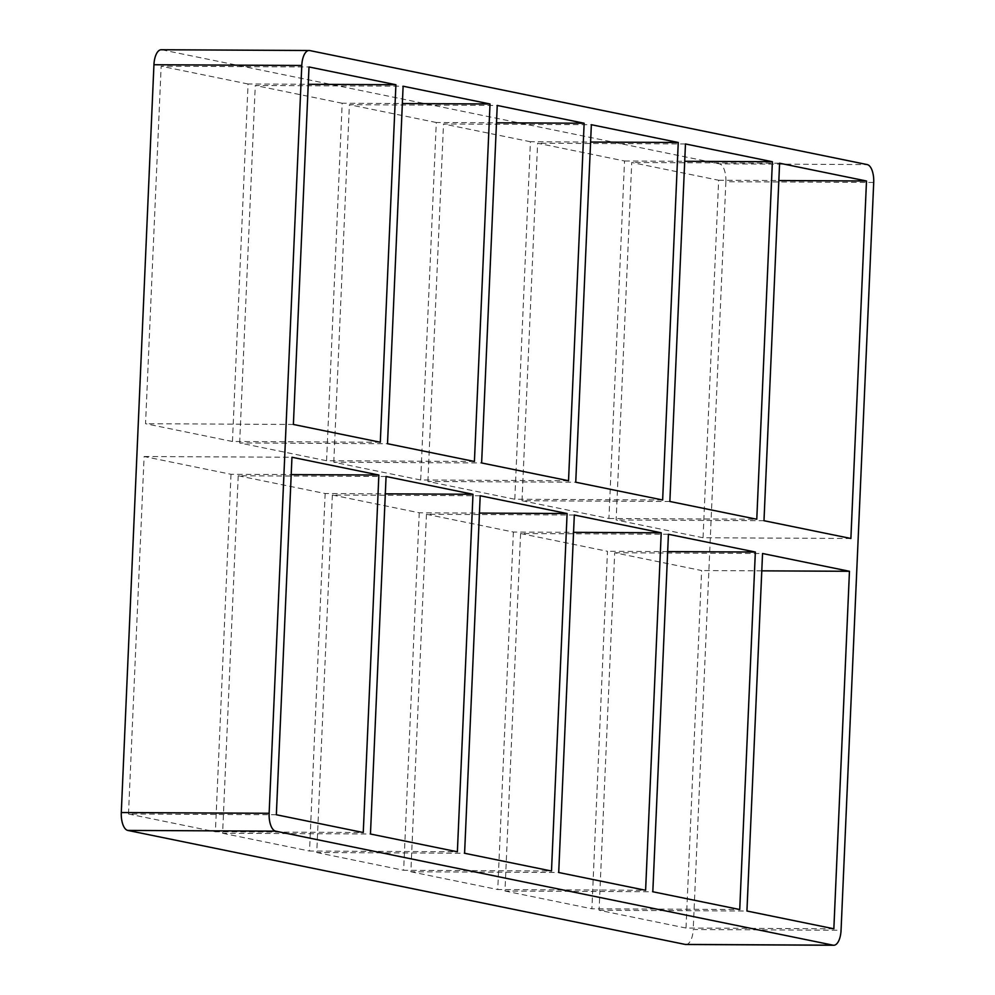 <?xml version="1.0" encoding="UTF-8"?>
<svg xmlns="http://www.w3.org/2000/svg" width="995" height="995" viewBox="0 0 995 995"><rect width="100%" height="100%" fill="white"/><g stroke="black" fill="none" stroke-linecap="round" stroke-linejoin="round"><path stroke-width="0.75" stroke-dasharray="4.97 3.73" d="M474.416 461.481L326.571 460.735L239.658 442.962L387.515 443.708M239.658 442.962L255.267 85.47L403.112 86.217M386.072 476.505L238.228 475.759L325.141 493.532L385.326 493.843M238.228 475.759L222.619 833.263L370.463 834.009M380.301 442.24L232.457 441.494L145.544 423.708L161.153 66.217L308.997 66.963M232.457 441.494L248.066 83.99L308.239 84.289M276.349 814.756L128.504 814.01L144.113 456.518L231.014 474.292L291.199 474.59M231.014 474.292L215.405 831.783L363.262 832.529M568.531 480.734L420.686 479.988L333.785 462.215L481.63 462.961M333.785 462.215L349.394 104.711L497.239 105.458M480.199 495.759L332.355 495.012L419.256 512.786L479.441 513.097M332.355 495.012L316.746 852.516L464.59 853.262M326.571 460.735L342.18 103.244L402.366 103.542M325.141 493.532L309.532 851.036L457.377 851.782M662.645 499.987L514.801 499.241L427.9 481.468L575.744 482.214M427.9 481.468L443.509 123.965L591.353 124.711M574.314 515.012L426.469 514.266L513.37 532.039L573.555 532.337M426.469 514.266L410.86 871.757L558.705 872.503M420.686 479.988L436.295 122.497L496.48 122.795M419.256 512.786L403.647 870.289L551.491 871.035M522.014 500.721L537.623 143.218L624.537 160.991L608.928 518.494L522.014 500.721L669.859 501.468M685.468 143.964L537.623 143.218M668.429 534.265L520.584 533.519L607.485 551.292L591.888 908.783L739.733 909.529M520.584 533.519L504.975 891.01L652.819 891.756M514.801 499.241L530.41 141.738L590.595 142.049M513.37 532.039L497.761 889.542L645.606 890.289M504.975 891.01L591.888 908.783M410.86 871.757L497.761 889.542M316.746 852.516L403.647 870.289M222.619 833.263L309.532 851.036M128.504 814.01L215.405 831.783M685.916 944.504A16.467 7.251 90.3 0 0 693.216 929.517L841.061 930.263M309.719 50.558L161.874 49.812L719.36 163.839L867.217 164.585M873.709 182.458L725.865 181.712A16.467 7.251 90.3 0 0 719.36 163.839M725.865 181.712L693.216 929.517M342.18 103.244L255.267 85.47M436.295 122.497L349.394 104.711M530.41 141.738L443.509 123.965M248.066 83.99L161.153 66.217M703.042 537.748L718.651 180.244L631.738 162.471L616.141 519.962L703.042 537.748L850.887 538.482M686.003 928.036L599.089 910.263L614.699 552.76L701.612 570.545L686.003 928.036L833.847 928.783M144.113 456.518L291.958 457.252M667.67 551.591L607.485 551.292M608.928 518.494L756.772 519.241M293.388 424.455L145.544 423.708M624.537 160.991L684.709 161.29M614.699 552.76L762.543 553.506M761.797 570.844L701.612 570.545M763.986 520.708L616.141 519.962M718.651 180.244L778.836 180.543M779.595 163.217L631.738 162.471M599.089 910.263L746.934 911.01"/><path stroke-width="1.49" d="M387.515 443.708L403.112 86.217L490.025 103.99L474.416 461.481L387.515 443.708M370.463 834.009L386.072 476.505L472.986 494.279L457.377 851.782L370.463 834.009M395.91 84.737L380.301 442.24L293.388 424.455L308.997 66.963L395.91 84.737L308.239 84.289M291.199 474.59L378.859 475.038L363.262 832.529L276.349 814.756L291.958 457.252L378.859 475.038M481.63 462.961L497.239 105.458L584.14 123.243L568.531 480.734L481.63 462.961M464.59 853.262L480.199 495.759L567.1 513.532L551.491 871.035L464.59 853.262M402.366 103.542L490.025 103.99M385.326 493.843L472.986 494.279M575.744 482.214L591.353 124.711L678.254 142.484L662.645 499.987L575.744 482.214M558.705 872.503L574.314 515.012L661.215 532.785L645.606 890.289L558.705 872.503M496.48 122.795L584.14 123.243M479.441 513.097L567.1 513.532M669.859 501.468L685.468 143.964L772.381 161.737L756.772 519.241L669.859 501.468M755.342 552.038L739.733 909.529L652.819 891.756L668.429 534.265L755.342 552.038L667.67 551.591M590.595 142.049L678.254 142.484M573.555 532.337L661.215 532.785M685.281 944.442A16.467 7.251 90.3 0 0 685.916 944.504L833.76 945.25A16.467 7.251 -89.7 0 1 833.126 945.188L685.281 944.442L127.783 830.415L275.64 831.161A16.467 7.251 -89.7 0 1 269.135 813.288L121.29 812.542A16.467 7.251 90.3 0 0 127.783 830.415M121.29 812.542L153.939 64.737L301.783 65.483A16.467 7.251 -89.7 0 1 309.084 50.496A16.467 7.251 -89.7 0 1 309.719 50.558L867.217 164.585A16.467 7.251 -89.7 0 1 873.709 182.458L841.061 930.263A16.467 7.251 -89.7 0 1 833.76 945.25M161.874 49.812A16.467 7.251 90.3 0 0 161.24 49.75A16.467 7.251 90.3 0 0 153.939 64.737M301.783 65.483L269.135 813.288M275.64 831.161L833.126 945.188M850.887 538.482L763.986 520.708L779.595 163.217L866.496 180.99L850.887 538.482M849.456 571.292L833.847 928.783L746.934 911.01L762.543 553.506L849.456 571.292L761.797 570.844M684.709 161.29L772.381 161.737M778.836 180.543L866.496 180.99M309.084 50.496L161.24 49.75"/></g></svg>
